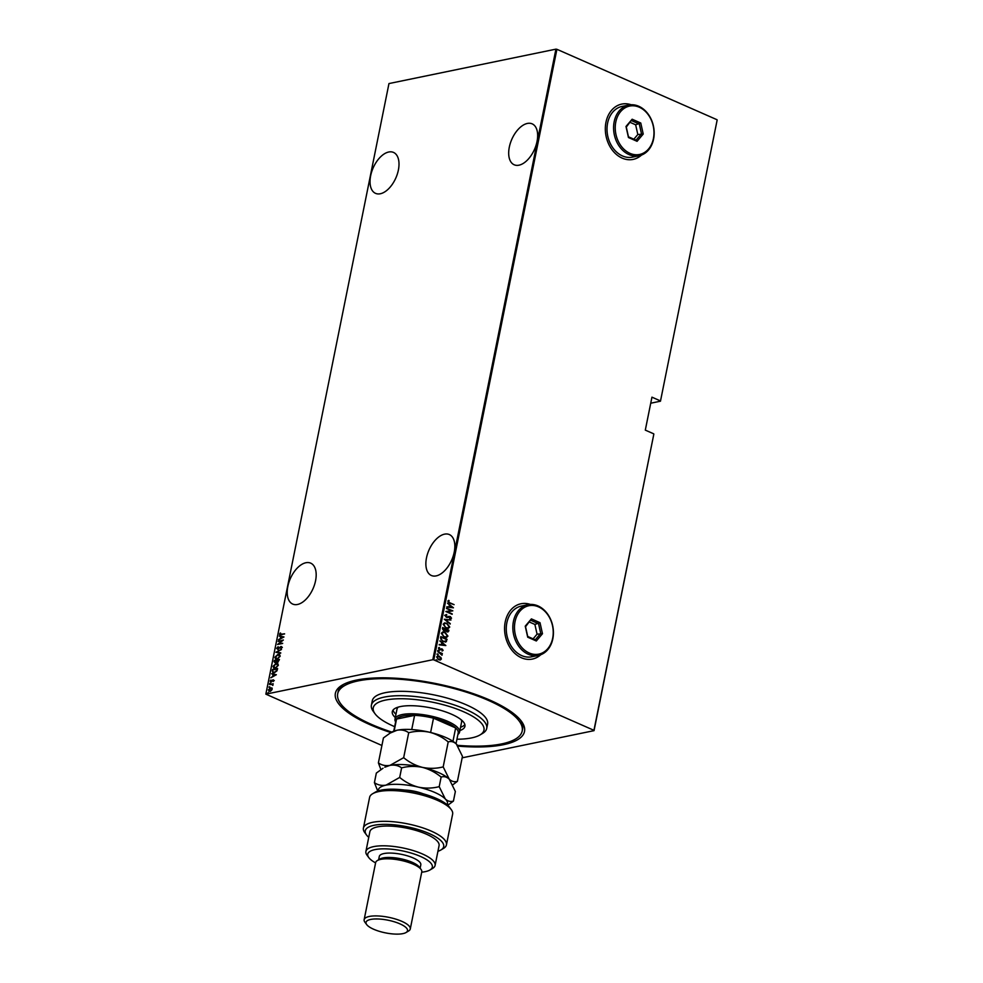 <?xml version="1.0" encoding="UTF-8"?>
<svg xmlns="http://www.w3.org/2000/svg" width="983" height="983" viewBox="0 0 983 983"><rect width="100%" height="100%" fill="white"/><g stroke="black" fill="none" stroke-linecap="round" stroke-linejoin="round"><path stroke-width="1.47" d="M390.951 732.605A96.457 29.429 11.4 0 1 370.099 724.729A96.457 29.429 11.4 0 1 342.231 685.09A96.457 29.429 11.4 0 1 489.78 700.068A96.457 29.429 11.4 0 1 521.383 721.215A96.457 29.429 11.4 0 1 458.029 746.134M343.595 684.34A94.11 28.716 -168.6 0 0 338.127 691.602L337.685 693.801A94.11 28.716 -168.6 0 0 371.562 724.434A94.11 28.716 -168.6 0 0 391.824 732.089M287.835 586.458A22.351 12.41 -66.3 0 0 292.701 604.066A22.351 12.41 -66.3 0 0 315.568 580.744A22.351 12.41 -66.3 0 0 310.702 563.148A22.351 12.41 -66.3 0 0 287.835 586.458M370.652 175.748A22.351 12.41 -66.3 0 0 375.518 193.344A22.351 12.41 -66.3 0 0 398.385 170.034A22.351 12.41 -66.3 0 0 393.519 152.426A22.351 12.41 -66.3 0 0 370.652 175.748M509.305 147.167A22.351 12.41 -66.3 0 0 514.17 164.775A22.351 12.41 -66.3 0 0 537.037 141.454A22.351 12.41 -66.3 0 0 532.172 123.858A22.351 12.41 -66.3 0 0 509.305 147.167M426.487 557.889A22.351 12.41 -66.3 0 0 431.353 575.485A22.351 12.41 -66.3 0 0 454.22 552.163A22.351 12.41 -66.3 0 0 449.354 534.568A22.351 12.41 -66.3 0 0 426.487 557.889M530.427 604.434A28.237 21.847 78.4 0 0 521.002 603.759A28.237 21.847 78.4 0 0 504.562 628.801A28.237 21.847 78.4 0 0 521.395 657.762A28.237 21.847 78.4 0 0 532.405 659.065A28.237 21.847 78.4 0 0 540.797 654.715M530.218 604.434A28.237 21.847 78.4 0 0 520.941 603.771M631.184 104.763A28.237 21.847 78.4 0 0 621.76 104.087A28.237 21.847 78.4 0 0 605.319 129.142A28.237 21.847 78.4 0 0 622.141 158.103A28.237 21.847 78.4 0 0 633.15 159.393A28.237 21.847 78.4 0 0 641.543 155.056M630.975 104.776A28.237 21.847 78.4 0 0 621.686 104.112M555.923 49.15L388.961 83.567L265.852 694.145L432.815 659.728L555.923 49.15L556.906 49.297L433.786 659.876L593.941 730.32L653.83 434.154L594.039 730.652L462.145 757.832M269.87 691.332L268.31 689.955L270.583 687.781L271.812 687.977L272.168 689.157L271.296 690.582L268.887 691.27M269.797 688.469L271.812 687.977M269.465 684.512L273.2 683.75L272.795 685.434L271.91 684.475L269.465 684.512L273.151 683.984M272.807 685.446L271.91 684.475M273.925 680.469L273.213 681.477L273.053 680.187L270.952 681.944L270.079 681.17L270.78 680.089L271.013 681.551L273.114 679.794L274.282 680.629M272.942 681.268L273.827 680.715L273.053 680.187M270.952 681.944L270.079 681.17L271.136 680.248M270.534 681.059L271.394 681.366M272.205 670.947L272.488 669.534L277.599 668.489L277.415 669.411L276.936 670.898L274.22 672.765L272.77 672.704L272.488 669.534M274.318 660.465L279.418 659.421L277.697 661.94L275.228 662.837L274.073 661.694L274.318 660.465L279.369 659.654M277.697 661.94L276.714 661.657L276.653 660.367L274.761 660.76L275.314 662.444L276.653 660.367M275.228 662.837L274.073 661.694L274.675 660.625M275.99 652.196L281.494 649.173L276.96 652.036L280.671 653.204L275.965 652.294L281.408 649.566M278.152 641.444L283.337 640.007L278.693 643.89L282.637 643.447L277.538 644.504L282.17 640.621L278.152 641.444M284.542 634.035L280.364 634.281L284.591 633.789L281.064 634.895L279.491 634.207L280.302 632.978L280.008 634.121L281.187 634.49L280.008 634.121M279.786 634.969L280.659 633.138M283.952 636.947L278.422 640.068L280.278 638.667L280.671 636.751L279.246 636.026L283.952 636.947M278.115 649.53L276.628 648.362L278.017 646.765L277.157 648.264L277.845 648.977L281.027 646.433L281.998 647.269L280.892 648.633L280.966 646.814L277.747 649.37L276.628 648.362L277.747 649.37M277.157 648.264L278.373 648.706M280.56 646.998L281.027 646.433L281.998 647.269M281.04 648.522L281.838 647.49L280.966 646.814M277.98 654.334L279.442 654.42L280.216 656.103L277.046 659.052L275.633 658.979L274.835 657.258L277.98 654.334L279.627 654.518M276.149 663.402L277.611 663.488L278.386 665.172L275.228 668.121L273.802 668.047L273.016 666.314L276.149 663.402L277.796 663.586M276.346 674.694L270.817 677.815L272.672 676.415L273.053 674.498L271.627 673.773L276.346 674.694M270.472 683.111L269.625 683.443L270.472 683.271M269.969 683.75L270.485 683.124M269.735 686.761L268.887 687.092L269.735 686.92M269.231 687.4L269.747 686.773M268.543 692.671L267.695 693.003L268.543 692.831M268.04 693.31L268.556 692.683M717.148 120.073L660.465 401.199L717.148 120.073M650.734 403.214L660.465 401.199M381.908 745.483L265.852 694.145M653.72 433.822L645.303 430.124L651.95 397.169L660.367 400.88M556.906 49.297L717.049 119.742M440.876 657.394L441.379 659.028L440.359 659.998L438.639 659.753L436.636 656.939L437.632 655.968L439.352 656.202L441.379 659.028M437.804 651.557L442.387 653.572L441.637 653.67L441.969 655.219L437.804 651.557M443.124 650.353L442.289 650.955L442.043 649.345L439.524 649.738L438.406 648.153L439.217 647.453L439.585 649.333L442.104 648.94L443.124 650.353L442.006 651.016M441.6 649.271L440.273 649.886M438.406 648.153L439.045 647.49M440.789 636.751L446.81 639.392L446.393 641.604L443.124 641.666L440.544 637.992L440.826 636.579L447.093 639.331L445.52 642.083M442.657 627.51L448.924 630.263L448.752 631.135L446.909 631.848L445.68 630.754L443.898 630.951L442.411 628.727L442.657 627.51M442.62 627.682L448.629 630.324L448.752 631.135L446.909 631.848M444.918 631.16L443.898 630.951M444.328 619.229L450.988 620.015L445.52 619.806L450.177 624.058L444.328 619.229M446.491 608.489L452.844 610.848L447.277 611.733L452.143 614.301L445.877 611.549L451.418 610.664L446.491 608.489M449.919 602.812L454.097 604.643L449.784 603.181L447.793 601.141L448.739 600.355L448.432 601.461L449.624 602.874L454.097 604.643M453.458 607.801L446.774 607.113L448.998 606.929L449.378 605.012L447.584 603.071L453.458 607.801L447.535 603.329M450.226 616.894L446.38 617.349L444.943 615.309L446.589 614.535L445.582 615.604L446.466 616.955L450.288 616.488L451.529 618.221L450.226 618.934L450.89 617.889L450.226 616.894L447.72 617.496M444.943 615.309L446.515 615.063M446.823 615.063L445.287 615.665L446.466 616.955M446.171 617.017L449.096 616.353M448.985 616.378L451.529 618.221L450.226 618.934M449.919 618.393L450.89 617.889M446.896 623.259L449.747 627.056L448.346 628.37L445.975 628.002L443.149 624.193L444.549 622.903L446.896 623.259L449.747 627.056M445.066 632.327L447.916 636.124L446.515 637.439L444.144 637.07L441.318 633.261L442.731 631.971L445.066 632.327L447.916 636.124M445.84 645.548L439.155 644.86L441.379 644.676L441.772 642.759L439.966 640.818L445.84 645.548L439.917 641.063M437.656 650.5L438.541 650.267L438.393 651.065L437.939 650.439M438.258 650.328L438.996 650.893L438.393 651.065M436.919 654.15L437.816 653.916L437.656 654.703L437.214 654.088M437.521 653.978L438.258 654.543L437.656 654.703M435.727 660.06L436.624 659.826L436.464 660.625L436.022 659.998M436.329 659.888L437.066 660.453L436.464 660.625M433.786 659.876L432.815 659.728M457.451 745.323A94.11 28.716 -168.6 0 0 522.194 730.996L522.637 728.796A94.11 28.716 -168.6 0 0 520.425 719.998M633.089 159.406A28.237 21.847 78.4 0 0 641.346 155.117M532.331 659.077A28.237 21.847 78.4 0 0 540.601 654.789M448.481 600.453L449.182 600.81M448.137 601.522L449.624 602.874M446.835 606.769L448.998 606.929M449.981 605.503L449.378 607.076L452.241 607.31L449.981 605.503L449.673 607.015L452.241 607.31M446.54 608.268L452.844 610.848M452.229 613.908L447.277 611.733M445.889 611.475L451.418 610.664M444.648 615.37L446.294 614.596M446.54 615.125L445.287 615.665L446.54 615.125M446.823 617.127L447.99 616.746L446.823 617.127M451.234 618.282L449.944 618.995M449.624 618.454L450.607 617.951L449.624 618.454M448.322 617.226L447.572 617.521M444.304 619.327L450.988 620.015M450.263 623.627L445.52 619.806M449.452 627.117L448.199 628.395M444.402 622.939L446.601 623.32M444.82 623.406L443.505 624.524L445.766 627.67L447.769 627.916M446.049 627.609L447.929 627.891L449.096 626.798L446.823 623.652L444.967 623.382L443.8 624.463L445.766 627.67M448.457 631.184L447.892 632.044M443.222 628.186L443.689 630.619L445.25 630.275L445.545 629.218L443.222 628.186L443.972 630.558L445.25 630.275M446.196 629.501L446.687 631.516L448.199 630.373L446.196 629.501L446.982 631.455L448.088 630.914M447.621 636.185L446.368 637.463M442.583 632.008L444.771 632.388M442.989 632.474L441.674 633.593L443.935 636.738L445.938 636.984M444.23 636.677L446.11 636.959L447.277 635.866L444.992 632.72L443.136 632.45L441.969 633.531L443.935 636.738M446.098 641.666L445.373 642.108M442.915 641.334L445.852 641.113L446.38 639.442L441.392 637.254L440.888 639.233L442.915 641.334L445.557 641.174M445.852 641.113L444.918 641.604M440.888 639.233L443.21 641.272M441.392 637.254L441.183 639.171M439.229 644.516L441.379 644.676M442.375 643.238L441.772 644.823L444.623 645.057L442.375 643.238L442.067 644.762L444.623 645.057M441.035 649.554L439.979 649.947M438.934 647.527L439.585 647.92M438.676 648.461L439.585 649.333M439.29 649.394L440.04 649.407M441.072 648.841L442.104 648.94M441.809 649.001L442.829 650.414M437.767 651.729L442.387 653.572M442.215 654.899L441.637 653.67M441.084 659.089L440.065 660.06M437.496 656.005L439.352 656.202M439.057 656.263L440.593 657.455M438.971 656.656L436.907 657.246L438.418 659.421L440.519 658.843M437.693 656.472L436.907 657.246L438.713 659.36L440.814 658.782L439.266 656.595L437.202 657.185L437.693 656.472M440.814 658.782L439.831 659.568M279.983 635.018L279.848 634.354M280.278 638.667L278.521 639.638M280.634 638.827L280.671 636.751M279.602 636.185L283.94 637.033M280.843 638.36L283.313 637.353L281.15 636.849L280.843 638.36L282.957 637.205M278.582 641.211L283.079 640.289M282.674 643.3L278.693 643.89M276.985 648.522L278.386 646.925M277.513 648.424L278.201 649.136L277.513 648.424M281.384 646.593L282.354 647.428M280.745 652.859L276.96 652.036M275.818 659.04L274.835 657.258M275.191 657.406L278.336 654.494M276.174 658.659L277.489 658.819L280.044 656.398L278.263 654.887M277.489 658.819L279.688 656.239L277.906 654.727L279.209 654.887M277.906 654.727L275.363 657.123L277.132 658.659L276.346 658.757M278.054 662.1L276.714 661.657M275.584 662.984L274.429 661.842M274.638 661.338L275.67 662.591L274.994 661.498L275.67 662.591L276.383 661.473M277.132 660.527L278.128 661.706L277.489 660.687L278.128 661.706L279.172 660.072L277.181 660.257L277.771 661.547L278.816 659.925M273.987 668.108L273.016 666.314M273.372 666.474L276.506 663.55M274.355 667.727L275.658 667.887L278.214 665.466L276.432 663.943M275.658 667.887L277.857 665.307L276.076 663.795L277.378 663.955M276.076 663.795L273.532 666.191L275.301 667.727L274.515 667.813M272.844 669.693L277.55 668.723M272.967 672.765L272.561 671.106M272.684 671.647L274.662 672.532L273.053 671.807L274.662 672.532L276.85 670.91L277.353 669.14L272.93 669.828L272.684 671.647L274.306 672.372L276.493 670.762L276.997 668.981M271.259 677.545L272.672 676.415M273.028 676.574L273.053 674.498M271.996 673.933L276.321 674.78M273.237 676.107L275.707 675.1L273.544 674.596L273.237 676.107L275.351 674.94M271.32 682.104L270.436 681.33M272.512 680.076L271.886 680.764M272.869 680.224L273.483 679.953M272.918 685.2L272.266 684.623L272.918 685.2M270.227 691.491L268.31 689.955M270.939 687.94L272.18 688.137M268.764 689.857L269.944 690.938L271.713 689.243L270.509 688.174L268.764 689.857L271.087 690.754M271.972 689.734L270.509 688.174M456.935 739.228A56.461 17.227 -168.6 0 0 479.962 734.965A56.461 17.227 -168.6 0 0 463.644 711.766A56.461 17.227 -168.6 0 0 398.41 698.766A56.461 17.227 -168.6 0 0 375.088 713.83A56.461 17.227 -168.6 0 0 393.581 726.204A56.461 17.227 -168.6 0 0 394.662 726.67M375.088 713.83L373.307 711.409A58.82 17.952 11.4 0 1 371.402 705.167A58.82 17.952 11.4 0 1 405.881 695.829A58.82 17.952 11.4 0 1 465.549 709.271A58.82 17.952 11.4 0 1 486.72 728.415A58.82 17.952 11.4 0 1 482.542 733.441L479.962 734.965M395.621 721.903A32.943 10.051 11.4 0 1 394.994 719.065A32.943 10.051 11.4 0 1 414.31 713.842A32.943 10.051 11.4 0 1 447.72 721.362A32.943 10.051 11.4 0 1 459.577 732.089L461.568 722.198A32.943 10.051 -168.6 0 0 461.162 719.765M460.548 727.285A37.059 11.304 -168.6 0 0 464.873 724.582M395.301 717.553A37.059 11.304 11.4 0 1 392.291 711.667A37.059 11.304 11.4 0 1 414.015 705.782A37.059 11.304 11.4 0 1 451.602 714.248A37.059 11.304 11.4 0 1 464.934 726.314A37.059 11.304 11.4 0 1 459.884 730.578M522.194 730.996A94.11 28.716 -168.6 0 0 488.318 700.363A94.11 28.716 -168.6 0 0 392.856 678.86A94.11 28.716 -168.6 0 0 337.685 693.801M486.72 728.415L487.605 724.029A58.82 17.952 -168.6 0 0 466.434 704.872A58.82 17.952 -168.6 0 0 406.765 691.442A58.82 17.952 -168.6 0 0 372.287 700.768L371.402 705.167M393.028 710.095A37.059 11.304 -168.6 0 0 395.965 714.26M398.312 707.084A32.943 10.051 -168.6 0 0 396.985 709.185L394.994 719.065M456.026 743.726L458.201 732.949A31.763 9.695 -168.6 0 0 455.657 727.936A31.763 9.695 -168.6 0 0 446.774 722.616A31.763 9.695 -168.6 0 0 433.503 718.192A31.763 9.695 -168.6 0 0 414.593 715.354A31.763 9.695 -168.6 0 0 396.542 719.077A31.763 9.695 -168.6 0 0 395.928 720.392L393.753 731.168M452.954 741.317L455.657 727.936L433.503 718.192L430.615 732.495M459.577 732.089A32.943 10.051 11.4 0 1 457.894 734.461M411.73 729.558L414.593 715.354L396.542 719.077L394.134 731.033M372.618 793.748L375.199 792.224A39.996 12.201 11.4 0 1 436.378 798.429A39.996 12.201 11.4 0 1 449.477 807.203L451.271 809.611A42.355 12.926 -168.6 0 0 437.398 800.322A42.355 12.926 -168.6 0 0 372.618 793.748A42.355 12.926 -168.6 0 0 369.608 797.373L363.403 828.116A42.355 12.926 11.4 0 1 407.478 823.828A42.355 12.926 11.4 0 1 446.429 844.864A42.355 12.926 11.4 0 1 443.431 848.476L440.851 850.012A39.996 12.201 -168.6 0 0 406.888 826.728A39.996 12.201 -168.6 0 0 366.561 835.034A39.996 12.201 -168.6 0 0 368.748 837.344M446.429 844.864L452.635 814.108A42.355 12.926 -168.6 0 0 451.271 809.611M421.719 872.191A32.943 10.051 -168.6 0 0 430.001 869.967A32.943 10.051 -168.6 0 0 420.478 856.439A32.943 10.051 -168.6 0 0 382.436 848.857A32.943 10.051 -168.6 0 0 368.822 857.643A32.943 10.051 -168.6 0 0 375.592 862.89M368.822 857.643L367.04 855.222A35.29 10.764 11.4 0 1 365.897 851.475A35.29 10.764 11.4 0 1 386.589 845.871A35.29 10.764 11.4 0 1 422.383 853.944A35.29 10.764 11.4 0 1 435.088 865.433A35.29 10.764 11.4 0 1 432.581 868.444L430.001 869.967M410.267 928.996L421.781 871.884A23.531 7.176 -168.6 0 0 421.019 869.39L419.237 866.981A21.171 6.463 -168.6 0 0 412.295 862.337A21.171 6.463 -168.6 0 0 379.905 859.044L377.325 860.58A23.531 7.176 -168.6 0 0 375.653 862.582L364.14 919.695A23.531 7.176 11.4 0 1 377.939 915.959A23.531 7.176 11.4 0 1 401.801 921.329A23.531 7.176 11.4 0 1 410.267 928.996A23.531 7.176 11.4 0 1 408.596 930.999L406.016 932.535A21.171 6.463 -168.6 0 0 399.897 923.836A21.171 6.463 -168.6 0 0 375.445 918.958A21.171 6.463 -168.6 0 0 366.696 924.61A21.171 6.463 -168.6 0 0 373.626 929.242A21.171 6.463 -168.6 0 0 406.016 932.535M421.019 869.39A23.531 7.176 -168.6 0 0 413.315 864.229A23.531 7.176 -168.6 0 0 377.325 860.58M366.696 924.61L364.902 922.189A23.531 7.176 11.4 0 1 364.14 919.695M420.134 868.186L420.81 864.831A21.171 6.463 -168.6 0 0 413.179 857.938A21.171 6.463 -168.6 0 0 391.701 853.109A21.171 6.463 -168.6 0 0 379.291 856.463L378.615 859.818M435.088 865.433L439.069 845.663A35.29 10.764 -168.6 0 0 426.376 834.174A35.29 10.764 -168.6 0 0 390.57 826.113A35.29 10.764 -168.6 0 0 369.878 831.716L365.897 851.475M366.561 835.034L364.779 832.613A42.355 12.926 11.4 0 1 363.403 828.116M437.939 851.29A39.996 12.201 -168.6 0 0 440.851 850.012M408.707 732.716C415.502 730.971 422.432 730.799 429.485 732.224C436.391 734.043 442.633 737.275 448.211 741.932C451.099 740.998 453.814 741.71 456.358 744.045L462.452 756.357L457.414 781.313C454.539 782.235 451.824 781.534 449.268 779.187L443.186 766.887C436.391 768.632 429.46 768.792 422.407 767.367C415.502 765.56 409.26 762.329 403.669 757.672L408.707 732.716C405.365 730.332 401.494 729.509 397.095 730.222L390.116 733.097L383.431 737.926L378.394 762.882L380.9 769.603M443.186 766.887L448.211 741.932M403.669 757.672L390.005 765.364C385.606 766.089 381.736 765.253 378.394 762.882M452.856 784.778L457.414 781.313M450.386 780.49A35.29 10.764 -168.6 0 0 450.337 780.416A35.29 10.764 -168.6 0 0 449.268 779.187A35.29 10.764 -168.6 0 0 422.407 767.367A35.29 10.764 -168.6 0 0 390.005 765.364A35.29 10.764 -168.6 0 0 384.795 767.195L390.005 765.364C394.404 764.651 398.275 765.474 401.617 767.858C408.412 766.113 415.342 765.941 422.407 767.367C429.301 769.185 435.543 772.417 441.134 777.074C444.009 776.14 446.724 776.853 449.268 779.187L455.362 791.499L453.433 801.071C450.558 802.005 447.843 801.305 445.287 798.958A35.29 10.764 -168.6 0 0 418.414 787.137A35.29 10.764 -168.6 0 0 386.024 785.134A35.29 10.764 -168.6 0 0 378.246 790.897M457.476 745.347A35.29 10.764 -168.6 0 0 457.414 745.274A35.29 10.764 -168.6 0 0 456.358 744.045A35.29 10.764 -168.6 0 0 429.485 732.224A35.29 10.764 -168.6 0 0 397.095 730.222A35.29 10.764 11.4 0 0 391.873 732.052L390.116 733.097M447.191 804.794A35.29 10.764 -168.6 0 0 445.287 798.958L439.204 786.646C432.409 788.403 425.479 788.563 418.414 787.137C411.521 785.319 405.279 782.087 399.688 777.43L386.024 785.134C381.625 785.859 377.755 785.024 374.412 782.64L376.342 773.068L383.026 768.239M447.744 805.286L453.433 801.071M374.412 782.64L377.755 791.057M399.688 777.43L401.617 767.858M439.204 786.646L441.134 777.074M529.21 652.995A24.698 19.119 78.4 0 0 552.667 638.213A24.698 19.119 78.4 0 0 538.512 606.867A24.698 19.119 78.4 0 0 515.043 621.661A24.698 19.119 78.4 0 0 529.21 652.995M537.996 605.921A25.877 20.029 -101.6 0 1 553.429 632.474A25.877 20.029 -101.6 0 1 538.352 655.428A25.877 20.029 -101.6 0 1 528.252 654.248A25.877 20.029 -101.6 0 1 512.831 627.695A25.877 20.029 -101.6 0 1 527.908 604.742A25.877 20.029 -101.6 0 1 537.996 605.921M527.908 604.742L521.334 606.093A25.877 20.029 78.4 0 0 506.257 629.046A25.877 20.029 78.4 0 0 521.69 655.6A25.877 20.029 78.4 0 0 531.791 656.779L538.352 655.428M531.398 618.885L540.011 622.681L542.481 633.728L536.325 640.977L527.699 637.193L525.241 626.146L531.398 618.885L525.549 626.749L527.711 636.468L535.293 639.81L540.711 633.421L538.549 623.701L530.955 620.359M533.105 638.839L537.062 634.17L542.481 633.728M537.062 634.17L534.899 624.451L540.011 622.681M534.899 624.451L529.505 622.079M527.711 636.468L527.699 637.193M535.293 639.81L536.325 640.977M629.956 153.336A24.698 19.119 78.4 0 0 653.412 138.542A24.698 19.119 78.4 0 0 639.257 107.208A24.698 19.119 78.4 0 0 615.8 121.99A24.698 19.119 78.4 0 0 629.956 153.336M638.753 106.262A25.877 20.029 -101.6 0 1 654.174 132.803A25.877 20.029 -101.6 0 1 639.097 155.769A25.877 20.029 -101.6 0 1 629.009 154.577A25.877 20.029 -101.6 0 1 613.576 128.036A25.877 20.029 -101.6 0 1 628.653 105.07A25.877 20.029 -101.6 0 1 638.753 106.262M628.653 105.07L622.092 106.422A25.877 20.029 78.4 0 0 607.015 129.387A25.877 20.029 78.4 0 0 622.436 155.928A25.877 20.029 78.4 0 0 632.536 157.12L639.097 155.769M632.143 119.226L640.769 123.01L643.226 134.057L637.07 141.319L628.456 137.522L625.987 126.475L632.143 119.226L626.294 127.077L628.456 136.809L636.05 140.139L641.469 133.762L639.294 124.03L631.713 120.7M633.851 139.181L637.82 134.511L643.226 134.057M637.82 134.511L635.645 124.792L640.769 123.01M635.645 124.792L630.25 122.42M628.456 136.809L628.456 137.522M636.05 140.139L637.07 141.319M404.701 790.062A19.291 5.886 11.4 0 1 423.12 793.773"/></g></svg>
